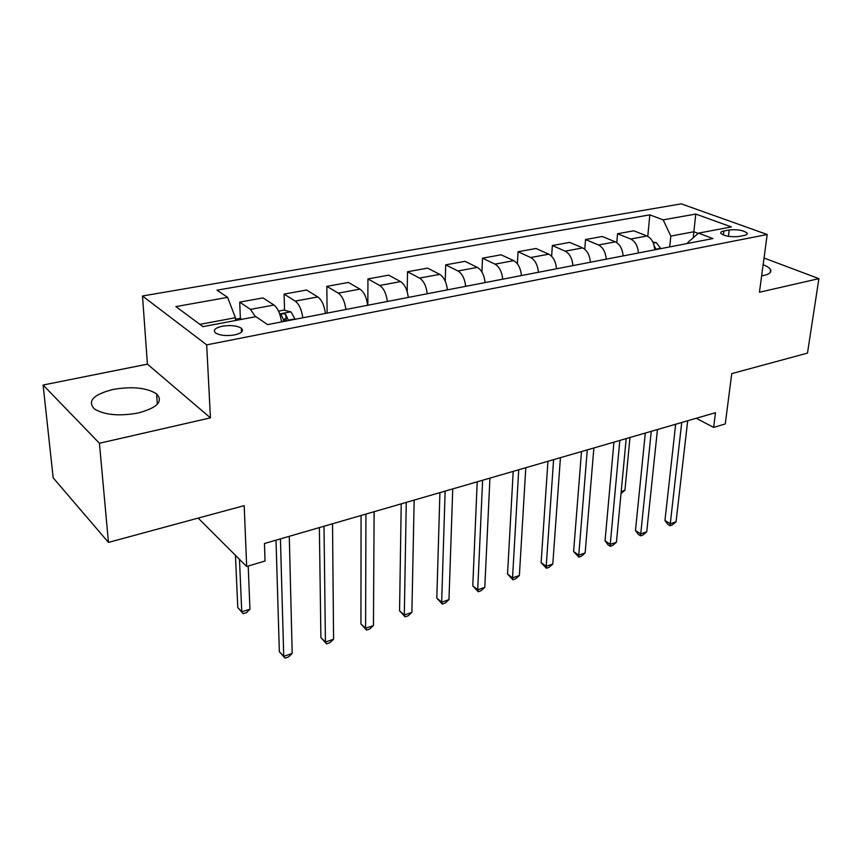 <?xml version="1.0" encoding="UTF-8"?>
<svg xmlns="http://www.w3.org/2000/svg" width="862" height="862" viewBox="0 0 862 862"><rect width="100%" height="100%" fill="white"/><g stroke="black" fill="none" stroke-linecap="round" stroke-linejoin="round"><path stroke-width="1.29" d="M138.351 412.963C157.38 407.737 163.468 401.38 156.615 393.902C146.788 387.684 132.295 386.198 113.137 389.441C93.387 394.505 87.137 401.024 94.389 408.965C104.614 415.064 119.268 416.389 138.351 412.963M761.631 275.872L763.861 275.463C769.421 274.138 771.652 272.209 770.574 269.677C769.626 267.92 767.148 266.261 763.129 264.72M234.539 334.93C241.748 333.206 244.011 330.965 241.338 328.228C236.985 325.642 230.682 324.963 222.418 326.181C215.091 327.894 212.795 330.146 215.543 332.958C219.961 335.523 226.286 336.18 234.539 334.93M43.1 385.023L53.175 477.839L108.45 542.403L99.432 443.262L210.436 417.865L206.686 344.865L142.499 295.989L147.413 364.152L43.1 385.023L99.432 443.262M206.686 344.865L767.191 234.507L681.314 203.852L142.499 295.989M767.191 234.507L759.433 292.24L818.9 278.642L764.034 258.029M818.9 278.642L807.478 353.108L731.741 373.612L725.276 423.942L713.65 427.401L715.482 412.704L264.462 543.513L265.054 561.022L246.672 566.496L244.183 505.638L108.45 542.403M729.209 229.971L723.875 230.984C721.3 231.522 720.309 232.331 720.912 233.419C724.716 236.22 730.707 237.244 738.874 236.479L744.218 235.434C746.707 234.906 747.677 234.119 747.106 233.074C743.335 230.262 737.366 229.227 729.209 229.971L728.433 236.35M698.209 233.386L693.878 231.759L670.83 236.08L663.158 219.864L649.819 214.853L217.019 290.171L227.611 297.379L235.412 317.712L199.876 324.371M663.158 219.864L695.774 214.056L731.407 226.921L698.511 233.128L687.725 242.61L687.628 243.45M227.611 297.379L175.88 306.581L202.947 326.644L255.917 316.656L267.597 324.608L712.96 238.558L698.511 233.128M198.174 518.105L246.672 566.496M696.237 418.285L713.65 427.401M693.21 237.783L695.774 214.056M669.72 246.909L670.83 236.08M235.52 320.502L235.412 317.712M649.819 214.853L647.771 236.35M654.732 249.808C654.139 242.89 651.564 238.289 647.017 236.005L633.796 230.8L617.548 233.742L616.783 242.61M255.497 316.731L250.454 309.393L239.711 302.131L240.379 318.821M239.711 302.131L263.029 297.907L273.954 305.04C277.779 308.079 280.301 313.714 281.518 321.914M302.81 317.798C301.635 309.663 299.114 304.103 295.224 301.107L284.115 294.093L284.525 310.32M284.729 318.746L284.794 321.289M284.115 294.093L306.538 290.031L317.819 296.927C321.763 299.868 324.295 305.374 325.427 313.434M345.899 309.48C344.811 301.495 342.268 296.043 338.27 293.134L326.827 286.356L327.107 313.111M326.827 286.356L348.399 282.456L360.004 289.115C364.044 291.981 366.598 297.358 367.654 305.277M387.35 301.474C386.327 293.63 383.773 288.296 379.679 285.473L367.934 278.922L367.848 305.234M367.934 278.922L388.708 275.161L400.604 281.605C404.731 284.385 407.295 289.654 408.276 297.422M427.24 293.759C426.291 286.055 423.727 280.829 419.546 278.092L407.532 271.756L407.198 291.722M407.532 271.756L427.552 268.125L439.695 274.364C443.919 277.068 446.484 282.23 447.4 289.869M465.674 286.335C464.78 278.76 462.215 273.642 457.959 270.991L445.697 264.849L445.223 281.141M445.697 264.849L465.006 261.348L477.386 267.392C481.675 270.011 484.239 275.075 485.101 282.585M502.718 279.18C501.889 271.735 499.313 266.724 494.993 264.138L482.504 258.18L481.933 272.036M482.504 258.18L501.134 254.807L513.72 260.669C518.073 263.212 520.659 268.179 521.456 275.56M538.448 272.273C537.672 264.957 535.097 260.033 530.712 257.522L518.03 251.747L517.394 263.826M518.03 251.747L536.024 248.493L548.792 254.182C553.21 256.66 555.785 261.52 556.529 268.782M572.928 265.615C572.217 258.406 569.631 253.59 565.192 251.144L552.337 245.541L551.648 256.273M552.337 245.541L569.717 242.394L582.658 247.911C587.119 250.325 589.705 255.098 590.395 262.242M606.234 259.171C605.566 252.092 602.991 247.362 598.508 244.98L585.492 239.539L584.77 249.237M585.492 239.539L602.29 236.5L615.382 241.856C619.886 244.205 622.472 248.892 623.107 255.917M638.419 252.954C637.805 245.982 635.229 241.338 630.693 239.022L617.548 233.742M210.436 417.865L147.413 364.152M675.657 424.255L664.958 520.476L670.27 523.762L681.723 422.499M676.056 521.779L672.328 524.936L670.011 525.734L670.27 523.762L676.056 521.779L687.693 420.764M670.011 525.734L667.888 524.419L664.958 520.476M652.814 241.985L656.262 242.631L660.766 248.644M656.111 249.538L654.096 245.498M621.211 491.48L624.928 490.306L629.971 437.508M624.928 490.306L621.017 493.517M645.304 433.058L635.477 530.507L640.735 533.89L651.284 431.323M646.716 531.843L642.966 535.033L640.585 535.852L640.735 533.89L646.716 531.843L657.458 429.535M640.585 535.852L638.483 534.505L635.477 530.507M613.938 442.152L605.038 540.862L610.253 544.353L619.821 440.45M616.427 542.23L612.666 545.463L610.199 546.303L610.253 544.353L616.427 542.23L626.2 438.596M610.199 546.303L608.119 544.913L605.038 540.862M581.505 451.559L573.607 551.561L578.758 555.15L587.281 449.889M585.136 552.962L581.376 556.227L578.822 557.1L578.758 555.15L585.136 552.962L593.875 447.971M578.822 557.1L573.607 551.561M547.941 461.299L541.12 562.617L546.206 566.312L553.598 459.651M552.801 564.05L549.029 567.347L546.4 568.252L546.206 566.312L552.801 564.05L560.429 457.668M546.4 568.252L541.12 562.617M513.202 471.374L507.535 574.038L512.545 577.863L518.73 469.768M519.377 575.514L515.595 578.855L512.868 579.792L512.545 577.863L519.377 575.514L525.798 467.721M512.868 579.792L507.535 574.038M477.214 481.804L472.785 585.858L477.72 589.802L482.601 480.242M484.789 587.378L481.007 590.75L478.184 591.72L477.72 589.802L484.789 587.378L489.928 478.119M478.184 591.72L472.785 585.858M439.922 492.622L436.818 598.099L441.667 602.172L445.137 491.114M448.973 599.661L445.201 603.066L442.281 604.068L441.667 602.172L448.973 599.661L452.744 488.905M442.281 604.068L436.818 598.099M401.229 503.839L399.559 610.77L404.31 614.983L406.271 502.384M411.885 612.386L408.114 615.824L405.086 616.869L404.31 614.983L411.885 612.386L414.159 500.089M405.086 616.869L399.559 610.77M361.07 515.487L360.941 623.916L365.596 628.258L365.93 514.086M373.451 625.564L369.679 629.044L366.544 630.122L365.596 628.258L373.451 625.564L374.119 511.705M366.544 630.122L360.941 623.916M319.371 527.587L320.901 637.535L325.427 642.039L324.004 526.24M333.583 639.238L329.812 642.761L326.558 643.882L325.427 642.039L333.583 639.238L332.517 523.773M326.558 643.882L320.901 637.535M278.555 311.139L283.813 310.158L290.968 311.872L295.181 319.274M288.511 320.567L285.688 314.49C283.048 313.251 281.605 313.466 281.357 315.136L284.277 321.386M285.688 314.49L286.303 320.987M276.012 540.162L279.342 651.672L283.738 656.338L280.419 538.879M292.196 653.439L288.447 656.984L285.063 658.148L283.738 656.338L292.196 653.439L289.276 536.315M285.063 658.148L279.342 651.672M242.114 319.252L239.237 318.541L235.466 319.252M235.445 555.29L237.783 607.602L241.759 611.815L249.948 609.218L248.213 566.043M241.382 329.252L242.071 331.525M239.474 559.319L241.759 611.815L243.192 613.712L237.783 607.602M249.948 609.218L246.467 612.677L243.192 613.712M630.693 239.022L647.017 236.005M598.508 244.98L615.382 241.856M565.192 251.144L582.658 247.911M530.712 257.522L548.792 254.182M494.993 264.138L513.72 260.669M457.959 270.991L477.386 267.392M419.546 278.092L439.695 274.364M379.679 285.473L400.604 281.605M338.27 293.134L360.004 289.115M295.224 301.107L317.819 296.927M250.454 309.393L273.954 305.04M723.39 235.035L723.875 230.984M656.09 242.599L653.321 243.127M660.658 248.299L656.004 249.204M290.785 311.828L279.687 313.93M284.158 320.976L281.465 321.494M295.063 318.875L288.393 320.158M157.337 404.267L156.615 393.902M770.175 272.575L770.574 269.677M241.489 332.15L241.338 328.228M746.945 234.335L747.106 233.074"/></g></svg>
